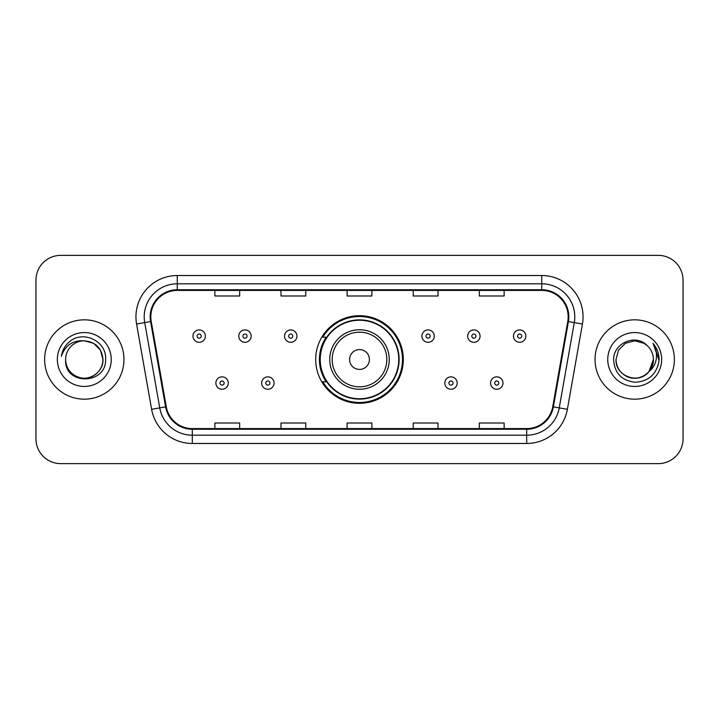<?xml version="1.0" encoding="UTF-8"?>
<svg xmlns="http://www.w3.org/2000/svg" width="719" height="719" viewBox="0 0 719 719"><rect width="100%" height="100%" fill="white"/><g stroke="black" fill="none" stroke-linecap="round" stroke-linejoin="round"><path stroke-width="1.08" d="M315.695 359.5A43.805 43.805 0 0 0 359.5 403.305A43.805 43.805 0 0 0 403.305 359.5A43.805 43.805 0 0 0 359.5 315.695A43.805 43.805 0 0 0 315.695 359.5M326.201 381.816A40.084 40.084 0 0 1 326.201 337.184M35.95 280.158L35.95 438.842A24.797 24.797 0 0 0 60.747 463.629L658.253 463.629A24.797 24.797 0 0 0 683.05 438.842L683.05 280.158A24.797 24.797 0 0 0 658.253 255.371L60.747 255.371A24.797 24.797 0 0 0 35.95 280.158L35.95 438.842M44.632 359.5A39.671 39.671 0 0 0 84.294 399.171A39.671 39.671 0 0 0 123.965 359.5A39.671 39.671 0 0 0 84.294 319.829A39.671 39.671 0 0 0 44.632 359.5A39.671 39.671 0 0 0 84.294 399.171A39.671 39.671 0 0 0 123.965 359.5A39.671 39.671 0 0 0 84.294 319.829A39.671 39.671 0 0 0 44.632 359.5M595.035 359.5A39.671 39.671 0 0 0 634.706 399.171A39.671 39.671 0 0 0 674.368 359.5A39.671 39.671 0 0 0 634.706 319.829A39.671 39.671 0 0 0 595.035 359.5A39.671 39.671 0 0 0 634.706 399.171A39.671 39.671 0 0 0 674.368 359.5A39.671 39.671 0 0 0 634.706 319.829A39.671 39.671 0 0 0 595.035 359.5M150.828 316.854A26.45 26.45 0 0 1 177.269 290.413L541.731 290.413A26.45 26.45 0 0 1 567.776 321.447L552.731 406.738A26.45 26.45 0 0 1 526.694 428.587L192.306 428.587A26.45 26.45 0 0 1 166.269 406.738L151.224 321.447A26.45 26.45 0 0 1 150.828 316.854M150.163 316.854A27.106 27.106 0 0 0 150.577 321.564L165.613 406.855A27.106 27.106 0 0 0 192.306 429.252L526.694 429.252A27.106 27.106 0 0 0 553.387 406.855L568.423 321.564A27.106 27.106 0 0 0 541.731 289.748L177.269 289.748A27.106 27.106 0 0 0 150.163 316.854M136.574 324.035A41.325 41.325 0 0 1 177.269 275.53L541.731 275.53A41.325 41.325 0 0 1 582.426 324.035L567.381 409.318A41.325 41.325 0 0 1 526.694 443.47L192.306 443.47A41.325 41.325 0 0 1 151.619 409.318L136.574 324.035L144.717 322.597A33.056 33.056 0 0 1 177.269 283.798L541.731 283.798A33.056 33.056 0 0 1 574.283 322.597L559.247 407.889A33.056 33.056 0 0 1 526.694 435.202L192.306 435.202A33.056 33.056 0 0 1 159.753 407.889L144.717 322.597A33.056 33.056 0 0 1 144.213 316.854M658.253 255.371L60.747 255.371M60.747 463.629L658.253 463.629M683.05 438.842L683.05 280.158M347.106 290.413L347.106 296.003L371.894 296.003L371.894 290.413M280.985 290.413L280.985 296.003L305.782 296.003L305.782 290.413M214.873 290.413L214.873 296.003L239.67 296.003L239.67 290.413M413.218 290.413L413.218 296.003L438.015 296.003L438.015 290.413M479.33 290.413L479.33 296.003L504.127 296.003L504.127 290.413M371.894 428.587L371.894 422.997L347.106 422.997L347.106 428.587M305.782 428.587L305.782 422.997L280.985 422.997L280.985 428.587M239.67 428.587L239.67 422.997L214.873 422.997L214.873 428.587M438.015 428.587L438.015 422.997L413.218 422.997L413.218 428.587M504.127 428.587L504.127 422.997L479.33 422.997L479.33 428.587M65.618 359.5A18.685 18.685 0 0 1 84.294 340.815L93.641 343.322L100.48 350.162L102.979 359.5L100.48 350.162L93.641 343.322L84.294 340.815L93.641 343.322L100.48 350.162L102.979 359.5L100.48 350.162L93.641 343.322L84.294 340.815L93.641 343.322L100.48 350.162L102.979 359.5C102.727 366.546 99.608 371.939 93.641 375.678C81.993 383.137 64.98 373.314 65.618 359.5C63.874 385.609 106.439 385.007 105.603 359.5C107.041 341.633 83.835 330.057 70.094 341.21C65.231 345.102 62.328 350.108 61.376 356.229C65.222 345.264 72.862 340.132 84.294 340.815L93.641 343.322L100.48 350.162L102.979 359.5C103.617 373.314 86.604 383.137 74.956 375.678C68.979 371.939 65.869 366.546 65.618 359.5C65.869 366.546 68.979 371.939 74.956 375.678C86.604 383.137 103.617 373.314 102.979 359.5C102.727 366.546 99.608 371.939 93.641 375.678C81.993 383.137 64.98 373.314 65.618 359.5C64.98 373.314 81.993 383.137 93.641 375.678C99.608 371.939 102.727 366.546 102.979 359.5C102.727 366.546 99.608 371.939 93.641 375.678C81.993 383.137 64.98 373.314 65.618 359.5C64.98 373.314 81.993 383.137 93.641 375.678C99.608 371.939 102.727 366.546 102.979 359.5C102.727 366.546 99.608 371.939 93.641 375.678C81.993 383.137 64.98 373.314 65.618 359.5C64.98 373.314 81.993 383.137 93.641 375.678C99.608 371.939 102.727 366.546 102.979 359.5C102.853 365.638 100.318 370.644 95.384 374.536M84.294 340.815C95.645 341.92 101.873 348.149 102.979 359.5M57.349 359.5A26.945 26.945 0 0 0 84.294 386.445A26.945 26.945 0 0 0 111.247 359.5A26.945 26.945 0 0 0 84.294 332.555A26.945 26.945 0 0 0 57.349 359.5M369.413 359.5A9.913 9.913 0 0 0 359.5 349.587A9.913 9.913 0 0 0 349.587 359.5A9.913 9.913 0 0 0 359.5 369.413A9.913 9.913 0 0 0 369.413 359.5M389.249 359.5A29.749 29.749 0 0 0 359.5 329.751A29.749 29.749 0 0 0 329.751 359.5A29.749 29.749 0 0 0 359.5 389.249A29.749 29.749 0 0 0 389.249 359.5A29.749 29.749 0 0 1 359.5 389.249A29.749 29.749 0 0 1 329.751 359.5M398.757 359.5A39.257 39.257 0 0 0 359.5 320.243A39.257 39.257 0 0 0 320.243 359.5A39.257 39.257 0 0 0 359.5 398.757A39.257 39.257 0 0 0 398.757 359.5M402.478 359.5A42.978 42.978 0 0 1 322.768 381.816L326.759 381.816A39.626 39.626 0 0 0 399.126 359.599A39.626 39.626 0 0 0 326.759 337.184L322.768 337.184A42.978 42.978 0 0 1 402.478 359.5M628.963 377.277C640.674 381.492 653.742 371.624 653.382 359.5C653.131 366.546 650.021 371.939 644.044 375.678C632.396 383.137 615.383 373.314 616.021 359.5L618.52 350.162L625.359 343.322L618.52 350.162L616.021 359.5L618.52 350.162L625.359 343.322L634.706 340.815L644.044 343.322L646.938 345.381C635.479 333.364 613.406 343.269 613.613 359.5C614.457 373.143 621.683 380.737 635.308 382.274C648.718 381.304 656.627 374.177 659.026 360.902L659.071 359.5C658.999 353.371 656.959 347.996 652.951 343.358C655.998 348.356 657.076 353.739 656.168 359.5C655.297 364.398 652.915 368.398 649.023 371.498A18.685 18.685 0 0 0 653.382 359.5L649.023 371.498C639.101 384.908 615.051 376.334 616.021 359.5C616.273 366.546 619.392 371.939 625.359 375.678C637.007 383.137 654.02 373.314 653.382 359.5L648.969 371.561L653.382 359.5C653.131 366.546 650.021 371.939 644.044 375.678C632.396 383.137 615.383 373.314 616.021 359.5C616.273 366.546 619.392 371.939 625.359 375.678C637.007 383.137 654.02 373.314 653.382 359.5A18.685 18.685 0 0 0 646.938 345.381M607.753 359.5A26.945 26.945 0 0 0 634.706 386.445A26.945 26.945 0 0 0 661.651 359.5A26.945 26.945 0 0 0 634.706 332.555A26.945 26.945 0 0 0 607.753 359.5M659.071 359.5L653.31 343.772M653.131 343.565L659.053 360.21M205.373 336.115A6.201 6.201 0 0 1 199.172 342.307A6.201 6.201 0 0 1 192.971 336.115A6.201 6.201 0 0 1 199.172 329.913A6.201 6.201 0 0 1 205.373 336.115A6.201 6.201 0 0 0 199.172 329.913A6.201 6.201 0 0 0 192.971 336.115M251.156 336.115A6.201 6.201 0 0 1 244.954 342.307A6.201 6.201 0 0 1 238.762 336.115A6.201 6.201 0 0 1 244.954 329.913A6.201 6.201 0 0 1 251.156 336.115A6.201 6.201 0 0 0 244.954 329.913A6.201 6.201 0 0 0 238.762 336.115M296.938 336.115A6.201 6.201 0 0 1 290.737 342.307A6.201 6.201 0 0 1 284.544 336.115A6.201 6.201 0 0 1 290.737 329.913A6.201 6.201 0 0 1 296.938 336.115A6.201 6.201 0 0 0 290.737 329.913A6.201 6.201 0 0 0 284.544 336.115M434.294 336.115A6.201 6.201 0 0 1 428.093 342.307A6.201 6.201 0 0 1 421.9 336.115A6.201 6.201 0 0 1 428.093 329.913A6.201 6.201 0 0 1 434.294 336.115A6.201 6.201 0 0 0 428.093 329.913A6.201 6.201 0 0 0 421.9 336.115M480.076 336.115A6.201 6.201 0 0 1 473.875 342.307A6.201 6.201 0 0 1 467.683 336.115A6.201 6.201 0 0 1 473.875 329.913A6.201 6.201 0 0 1 480.076 336.115A6.201 6.201 0 0 0 473.875 329.913A6.201 6.201 0 0 0 467.683 336.115M525.859 336.115A6.201 6.201 0 0 1 519.666 342.307A6.201 6.201 0 0 1 513.465 336.115A6.201 6.201 0 0 1 519.666 329.913A6.201 6.201 0 0 1 525.859 336.115A6.201 6.201 0 0 0 519.666 329.913A6.201 6.201 0 0 0 513.465 336.115M215.862 383.056A6.201 6.201 0 0 1 222.063 376.855A6.201 6.201 0 0 1 228.265 383.056A6.201 6.201 0 0 1 222.063 389.249A6.201 6.201 0 0 1 215.862 383.056A6.201 6.201 0 0 0 222.063 389.249A6.201 6.201 0 0 0 228.265 383.056M261.653 383.056A6.201 6.201 0 0 1 267.845 376.855A6.201 6.201 0 0 1 274.047 383.056A6.201 6.201 0 0 1 267.845 389.249A6.201 6.201 0 0 1 261.653 383.056A6.201 6.201 0 0 0 267.845 389.249A6.201 6.201 0 0 0 274.047 383.056M444.791 383.056A6.201 6.201 0 0 1 450.984 376.855A6.201 6.201 0 0 1 457.185 383.056A6.201 6.201 0 0 1 450.984 389.249A6.201 6.201 0 0 1 444.791 383.056A6.201 6.201 0 0 0 450.984 389.249A6.201 6.201 0 0 0 457.185 383.056M490.574 383.056A6.201 6.201 0 0 1 496.775 376.855A6.201 6.201 0 0 1 502.967 383.056A6.201 6.201 0 0 1 496.775 389.249A6.201 6.201 0 0 1 490.574 383.056A6.201 6.201 0 0 0 496.775 389.249A6.201 6.201 0 0 0 502.967 383.056M541.731 275.53L541.731 289.748M144.717 322.597L150.577 321.564M192.306 443.47L192.306 429.252M526.694 429.252L526.694 443.47M553.387 406.855L567.381 409.318M151.619 409.318L165.613 406.855M568.423 321.564L582.426 324.035M177.269 275.53L177.269 289.748M386.831 359.5A27.331 27.331 0 0 0 359.5 332.169A27.331 27.331 0 0 0 332.169 359.5A27.331 27.331 0 0 0 359.5 386.831A27.331 27.331 0 0 0 386.831 359.5M197.105 336.115A2.067 2.067 0 0 0 199.172 338.182A2.067 2.067 0 0 0 201.239 336.115A2.067 2.067 0 0 0 199.172 334.047A2.067 2.067 0 0 0 197.105 336.115M242.887 336.115A2.067 2.067 0 0 0 244.954 338.182A2.067 2.067 0 0 0 247.021 336.115A2.067 2.067 0 0 0 244.954 334.047A2.067 2.067 0 0 0 242.887 336.115M288.678 336.115A2.067 2.067 0 0 0 290.737 338.182A2.067 2.067 0 0 0 292.804 336.115A2.067 2.067 0 0 0 290.737 334.047A2.067 2.067 0 0 0 288.678 336.115M426.025 336.115A2.067 2.067 0 0 0 428.093 338.182A2.067 2.067 0 0 0 430.16 336.115A2.067 2.067 0 0 0 428.093 334.047A2.067 2.067 0 0 0 426.025 336.115M471.817 336.115A2.067 2.067 0 0 0 473.875 338.182A2.067 2.067 0 0 0 475.942 336.115A2.067 2.067 0 0 0 473.875 334.047A2.067 2.067 0 0 0 471.817 336.115M517.599 336.115A2.067 2.067 0 0 0 519.666 338.182A2.067 2.067 0 0 0 521.733 336.115A2.067 2.067 0 0 0 519.666 334.047A2.067 2.067 0 0 0 517.599 336.115M224.13 383.056A2.067 2.067 0 0 0 222.063 380.989A2.067 2.067 0 0 0 219.996 383.056A2.067 2.067 0 0 0 222.063 385.123A2.067 2.067 0 0 0 224.13 383.056M269.913 383.056A2.067 2.067 0 0 0 267.845 380.989A2.067 2.067 0 0 0 265.778 383.056A2.067 2.067 0 0 0 267.845 385.123A2.067 2.067 0 0 0 269.913 383.056M453.051 383.056A2.067 2.067 0 0 0 450.984 380.989A2.067 2.067 0 0 0 448.917 383.056A2.067 2.067 0 0 0 450.984 385.123A2.067 2.067 0 0 0 453.051 383.056M498.833 383.056A2.067 2.067 0 0 0 496.775 380.989A2.067 2.067 0 0 0 494.708 383.056A2.067 2.067 0 0 0 496.775 385.123A2.067 2.067 0 0 0 498.833 383.056"/></g></svg>
